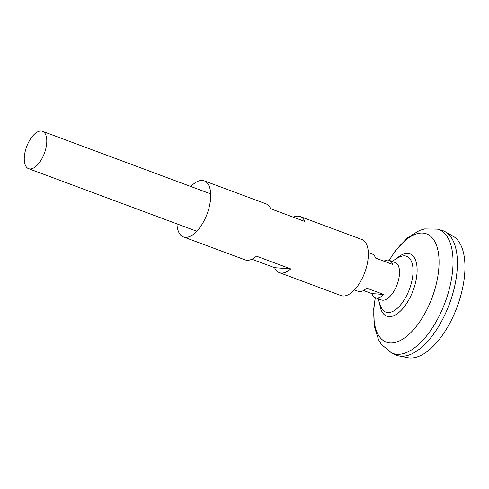 <?xml version="1.0" encoding="UTF-8"?>
<svg xmlns="http://www.w3.org/2000/svg" width="489" height="489" viewBox="0 0 489 489"><rect width="100%" height="100%" fill="white"/><g stroke="black" fill="none" stroke-linecap="round" stroke-linejoin="round"><path stroke-width="0.73" d="M354.409 289.928L358.199 291.34A19.939 9.462 -69.6 0 0 366.597 288.113L383.724 294.488A19.939 9.462 110.4 0 1 375.332 297.715A19.939 9.462 110.4 0 1 371.842 293.583L363.541 290.497M45.251 150.716A19.939 9.462 110.4 0 1 28.57 168.662A19.939 9.462 110.4 0 1 25.789 149.237A19.939 9.462 110.4 0 1 42.476 131.29A19.939 9.462 110.4 0 1 45.251 150.716M383.902 261.181A19.939 9.462 110.4 0 1 389.238 260.337L395.21 262.562A19.939 9.462 110.4 0 1 397.985 281.988A19.939 9.462 110.4 0 1 381.298 299.934L375.332 297.715M443.016 230.71A66.461 31.547 110.4 0 1 445.198 231.725L453.016 236.15A65.037 30.868 110.4 0 1 459.941 298.522A65.037 30.868 110.4 0 1 407.777 357.71L398.969 355.943A66.461 31.547 110.4 0 1 396.652 355.289M455.296 246.48A66.443 31.534 110.4 0 1 452.264 295.466A66.461 31.547 110.4 0 1 398.969 355.943M445.198 231.725A66.461 31.547 110.4 0 1 452.27 295.466A66.443 31.534 110.4 0 1 416.255 351.383M452.258 295.46A66.461 31.547 110.4 0 1 395.363 354.739L391.402 352.832A66.052 31.351 110.4 0 0 447.948 293.913A66.052 31.351 110.4 0 0 437.435 229.139L441.677 230.282A66.461 31.547 110.4 0 1 452.258 295.46M392.27 261.468A37.934 37.934 0 0 1 399.996 256.817L399.996 256.817A29.811 14.15 110.4 0 1 404.715 255.857A29.811 14.15 110.4 0 1 410.754 285.313A29.811 14.15 110.4 0 1 387.704 312.557A29.811 14.15 110.4 0 1 381.169 307.41A37.934 37.934 0 0 1 378.364 298.84M383.724 294.488L371.842 293.583M389.238 260.337A19.939 9.462 110.4 0 1 392.734 264.47L375.601 258.094A19.939 9.462 -69.6 0 0 372.111 253.962L368.321 252.556M176.957 223.889A29.908 14.193 -69.6 0 0 183.393 236.921L245.075 259.873A29.908 14.193 110.4 0 0 246.969 260.289A29.908 14.193 110.4 0 0 256.462 256.157L290.729 268.913A29.908 14.193 110.4 0 1 281.236 273.039A29.908 14.193 110.4 0 1 279.341 272.624L341.016 295.582A29.908 14.193 -69.6 0 0 342.917 295.992A29.908 14.193 -69.6 0 0 365.43 270.588A29.908 14.193 -69.6 0 0 361.878 239.518L300.203 216.566A29.908 14.193 -69.6 0 0 298.302 216.156A29.908 14.193 -69.6 0 0 293.382 217.202M279.341 272.624A29.908 14.193 110.4 0 1 274.592 267.685L251.896 259.237M183.393 236.921A29.908 14.193 -69.6 0 0 185.294 237.336A29.908 14.193 -69.6 0 0 207.807 211.926A29.908 14.193 -69.6 0 0 204.255 180.863A29.908 14.193 -69.6 0 0 202.36 180.447A29.908 14.193 -69.6 0 0 190.863 186.517M204.255 180.863L265.937 203.815A29.908 14.193 -69.6 0 1 270.68 208.754L304.947 221.511A29.908 14.193 -69.6 0 0 300.203 216.566M290.729 268.913L274.592 267.685M389.275 260.356A57.751 27.408 110.4 0 1 429.232 235.24A57.751 27.408 110.4 0 1 434.611 290.154A57.751 27.408 110.4 0 1 393.101 342.844A57.751 27.408 110.4 0 1 375.369 297.728M396.652 258.528A33.246 15.782 110.4 0 1 414.201 257.458A33.246 15.782 110.4 0 1 414.556 286.23A33.246 15.782 110.4 0 1 394.806 315.216A33.246 15.782 110.4 0 1 379.751 303.932M28.57 168.662L196.792 231.266M375.246 297.679L373.724 308.914L374.348 326.621L378.578 339.861L381.402 344.415L391.402 352.832M389.152 260.307L395.216 250.991L407.3 237.898L419.421 230.496L424.513 228.931L437.435 229.139M42.476 131.29L210.698 193.895"/></g></svg>

